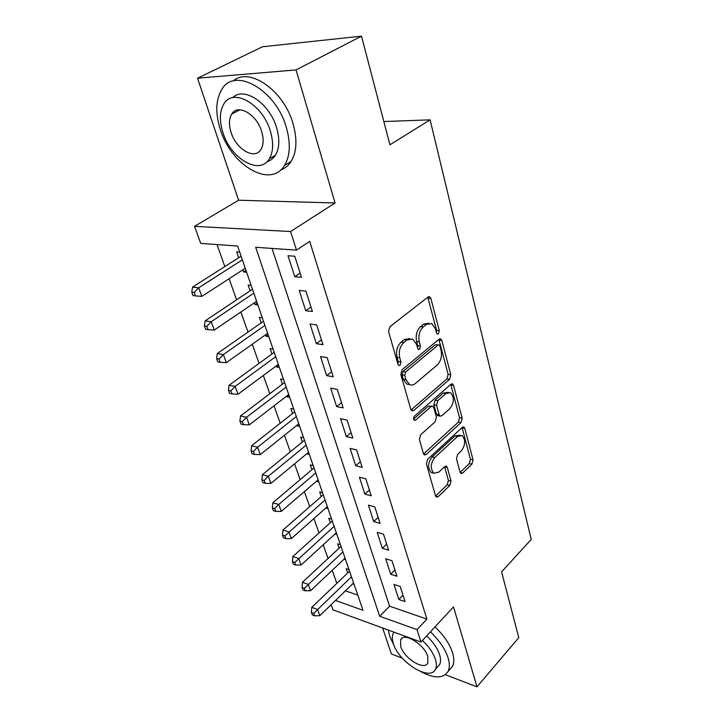 <?xml version="1.0" encoding="UTF-8"?>
<svg xmlns="http://www.w3.org/2000/svg" width="723" height="723" viewBox="0 0 723 723"><rect width="100%" height="100%" fill="white"/><g stroke="black" fill="none" stroke-linecap="round" stroke-linejoin="round"><path stroke-width="1.08" d="M438.436 333.872L439.295 330.646L430.899 298.5L429.706 296.773L428.043 297.017L389.887 326.733L388.585 331.586L397.966 364.401L398.753 365.513L400.063 365.305L400.958 361.961L399.765 357.777C398.509 351.505 399.864 346.407 403.841 342.485L407.022 339.927L412.752 339.051L416.421 344.247L418.346 349.516L419.575 349.317L420.452 346.037L419.322 341.898C418.129 335.689 419.457 330.682 423.298 326.877L426.38 324.41L431.776 323.57L435.418 328.82L436.493 332.932L437.27 334.062L438.436 333.872M436.403 332.589L436.593 330.312L427.754 297.243M397.903 364.211L398.246 361.545L397.054 357.37L399.765 357.777M417.487 348.143L417.74 345.666L416.611 341.527L419.322 341.898M238.219 109.86L238.156 110.7M460.09 472.227L460.94 473.484L462.648 473.077L471.884 464.157L473.014 459.792L464.808 428.377L463.895 427.031L462.241 427.383L427.6 459.358L426.398 463.949L435.517 495.87L436.367 497.099L438.21 496.665L449.851 485.422L451.016 480.958L447.311 467.51L446.434 466.236L444.654 466.633L438.825 472.137L433.945 473.222C430.086 468.911 430.357 463.696 434.749 457.596L457.487 436.511L461.979 435.517C465.775 439.747 465.549 444.88 461.319 450.908L457.632 454.387L456.475 458.834L460.09 472.227M272.02 248.414L389.616 606.172L426.895 619.105L417.017 629.625L420.967 642.042L332.969 609.823L331.125 604.699M361.509 36.15L296.041 69.914L197.533 78.211L262.476 46.76L361.509 36.15L389.923 144.817L430.095 119.837L531.233 539.412L501.59 571.875L518.78 637.632L476.981 686.85L453.529 606.895L420.967 642.042M197.533 78.211L238.608 200.217L335.065 202.991L296.041 69.914M335.065 202.991L290.583 231.541L296.484 250.131L255.68 247.275L379.702 616.276L417.017 629.625M426.895 619.105L309.724 241.392L296.484 250.131M449.625 379.277L450.809 374.749L441.861 340.506L440.768 338.906L439.105 339.186L402.105 369.697L400.831 374.46L410.809 409.372L411.83 410.818L413.701 410.483L449.625 379.277L446.959 378.852L448.143 374.333L438.87 339.385M453.583 385.395L462.151 418.183L460.994 422.621L426.227 454.523L424.365 454.912L423.434 453.574L419.394 439.439L420.614 434.794L435.192 421.744L436.394 417.171L433.8 407.7L432.806 406.263L431.035 406.606L415.671 420.099L414.36 420.343C413.249 419.141 413.303 417.713 414.523 416.077L450.926 384.247L452.589 383.931L453.583 385.395L450.926 384.961L459.512 417.686L462.151 418.183M382.639 628.007L391.369 653.954L402.277 658.147M445.332 674.686L476.981 686.85M349.019 569.652L346.19 568.721L347.673 573.014M340.434 544.708L337.587 543.823L339.105 548.224M331.604 519.069L328.739 518.237L330.303 522.765M322.53 492.725L319.647 491.938L321.256 496.593M313.204 465.621L310.303 464.898L311.956 469.688M303.606 437.749L300.687 437.081L302.395 442.006M296.683 425.486L298.888 424.03M293.728 409.064L290.791 408.459L292.544 413.529M286.552 396.195L286.76 396.773L288.929 395.101M283.561 379.521L280.605 378.988L282.413 384.202M276.123 366.019L276.448 366.95L278.671 365.305M273.086 349.101L270.113 348.631L271.975 354.008M265.377 334.93L265.829 336.231L268.097 334.622M262.295 317.749L259.304 317.352L261.22 322.892M254.297 302.874L254.885 304.573L257.216 302.991M251.161 285.422L248.161 285.106L250.131 290.827M301.491 277.307L294.758 256.231L288.007 255.725L294.767 276.683L301.491 277.307M312.417 311.532L305.901 291.125L299.195 290.429L305.739 310.718L312.417 311.532M323 344.663L316.692 324.907L310.031 324.031L316.367 343.687L323 344.663M333.249 376.773L327.139 357.632L320.524 356.584L326.66 375.635L333.249 376.773M343.19 407.889L337.261 389.336L330.691 388.134L336.647 406.606L343.19 407.889M352.824 438.075L347.076 420.072L340.56 418.725L346.335 436.638L352.824 438.075M362.178 467.356L356.602 449.887L350.122 448.405L355.725 465.793L362.178 467.356M371.251 495.779L365.838 478.825L359.412 477.207L364.853 494.089L371.251 495.779M380.063 523.38L374.803 506.913L368.432 505.178L373.71 521.572L380.063 523.38M388.631 550.185L383.515 534.198L377.189 532.345L382.322 548.278L388.631 550.185M396.945 576.249L391.983 560.705L385.702 558.752L390.691 574.243L396.945 576.249M393.972 584.419L398.834 599.484L405.043 601.59L400.208 586.47L393.972 584.419M217.045 244.564L224.826 266.579M229.119 278.716L236.593 299.864M240.886 311.984L248.007 332.119M252.282 344.22L259.069 363.407M263.335 375.49L269.796 393.764M274.062 405.811L280.217 423.235M284.464 435.246L290.339 451.848M294.568 463.832L300.162 479.647M304.383 491.595L309.724 506.669M313.927 518.572L319.006 532.95M323.199 544.799L328.043 558.499M332.219 570.311L336.837 583.371M345.422 590.845L357.795 595.137M239.684 252.083L236.665 251.857L238.698 257.75M242.874 269.815L243.606 271.929L246.615 272.209M254.885 304.573L257.885 304.934M265.829 336.231L268.811 336.674M276.448 366.95L279.412 367.465M286.76 396.773L289.697 397.352M296.764 425.73L299.693 426.371M306.57 453.881L309.399 454.568M316.358 481.319L318.834 481.979M325.847 508.007L328.007 508.621M335.056 533.963L336.927 534.532M343.985 559.231L345.612 559.756M352.661 583.822L354.062 584.301M430.095 119.837L383.841 121.554M335.499 600.461L363.018 610.311L237.596 246.01L200.732 243.425L194.559 226.326L290.583 231.541M238.608 200.217L194.559 226.326M389.616 606.172L379.702 616.276M243.606 271.929L245.983 270.384M294.767 276.683L300.126 273.032M305.739 310.718L310.971 306.986M316.367 343.687L321.473 339.882M326.66 375.635L331.649 371.749M336.647 406.606L341.518 402.657M346.335 436.638L351.089 432.634M355.725 465.793L360.379 461.735M364.853 494.089L369.399 489.977M373.71 521.572L378.165 517.424M382.322 548.278L386.678 544.085M390.691 574.243L394.957 570.004M398.834 599.484L403 595.219M428.911 323.172L423.66 324.085L426.38 324.41M416.611 341.527C415.418 335.336 416.737 330.339 420.587 326.543L423.66 324.085M409.842 338.59L404.302 339.566L407.022 339.927M397.054 357.37C395.788 351.116 397.144 346.028 401.12 342.115L404.302 339.566M411.044 409.959L446.959 378.852M439.946 346.046L439.177 344.943L438.002 345.142L405.63 371.984L404.744 375.309L405.974 379.638L409.426 384.519C411.369 385.467 413.33 385.133 415.318 383.515L437.198 365.007C440.885 361.202 442.178 356.303 441.057 350.312L439.946 346.046M438.563 344.862L435.309 344.772L438.002 345.142M409.498 384.555L406.733 384.067L403.271 379.195L402.042 374.866L402.919 371.55L435.309 344.772M426.227 454.523L423.579 453.936L458.364 422.124L459.512 417.686M432.011 406.118L428.368 406.118L413.592 419.06M449.932 408.549C454.351 402.395 454.514 397.09 450.438 392.634L445.928 393.511L437.767 400.687L436.565 405.26L439.141 414.713L440.117 416.123L441.861 415.779L449.932 408.549M448.377 392.282L443.271 393.059L445.928 393.511M438.21 415.761L436.484 414.216L433.908 404.781L435.101 400.208L443.271 393.059M450.926 384.961L450.736 384.419M460.18 435.165L454.857 435.978L457.487 436.511M433.095 473.023L431.324 472.607C427.456 468.296 427.718 463.1 432.119 457.008L454.857 435.978M435.571 496.032L447.248 484.799L448.405 480.343L444.609 466.678M460.135 472.39L469.29 463.588L470.411 459.232L462.078 427.537M241.102 256.186L192.562 287.112L198.671 287.799L201.844 296.385L245.26 268.269M242.359 259.846L198.671 287.799L194.216 292.463L191.767 292.182L193.05 295.608L195.49 295.897L194.216 292.463M201.844 296.385L195.49 295.897M191.767 292.182L192.562 287.112M318.87 40.714L313.023 41.347M286.317 127.429C275.978 89.769 234.523 66.38 221.78 89.489C215.644 99.937 215.183 113.357 220.398 129.751C231.441 165.847 271.062 188.82 284.573 165.314C290.194 155.788 290.773 143.163 286.317 127.429M280.66 169.995C284.943 168.504 288.432 165.657 291.116 161.473C296.782 151.957 297.415 139.358 293.032 123.687C283.958 90.637 249.263 66.444 233.249 80.985M232.788 97.641C243.958 86.028 269.742 103.407 276.611 127.772C279.9 139.168 279.494 148.332 275.4 155.273C273.294 158.563 270.501 160.678 267.022 161.636M270.375 131.215C262.738 104.175 233.032 87.275 223.868 103.949C219.539 111.378 219.241 120.976 222.973 132.761C230.971 158.979 259.72 175.671 269.29 158.789C273.348 151.848 273.71 142.657 270.375 131.215M231.107 132.49C236.231 149.48 254.858 160.253 260.976 149.408C263.624 144.88 263.85 138.915 261.654 131.505C256.683 114.171 237.659 103.308 231.712 114.071C228.956 118.798 228.757 124.943 231.107 132.49M420.65 671.559C434.08 678.662 443.199 678.644 448.007 671.504C449.742 668.07 449.778 663.569 448.124 657.993C445.205 649.037 439.304 640.325 430.411 631.848M388.323 630.095L389.724 636.339L394.225 645.847M449.39 669.941L452.444 666.479C454.198 663.036 454.252 658.526 452.616 652.95C449.742 644.012 443.868 635.327 435.002 626.895M426.66 635.897C433.149 642.006 437.469 648.323 439.629 654.839C440.849 658.897 440.822 662.178 439.566 664.681L437.325 667.184M394.053 632.191L393.303 633.303C391.965 635.942 392.002 639.403 393.393 643.678C398.735 662.25 430.031 681.762 435.427 669.299C436.683 666.805 436.683 663.533 435.454 659.466C433.276 652.941 428.929 646.606 422.431 640.461M400.678 646.407C404.094 658.436 424.356 671.007 427.772 662.982L427.772 656.583C424.437 644.347 403.841 631.775 400.632 639.792L400.678 646.407M252.472 289.227L205.124 320.867L211.215 321.726L214.279 330.04L256.629 301.292M253.818 293.131L211.215 321.726L206.814 326.308L204.383 325.956L205.621 329.272L208.052 329.634L206.814 326.308M214.279 330.04L208.052 329.634M204.383 325.956L205.124 320.867M263.506 321.265L217.289 353.556L223.353 354.586L226.326 362.639L267.655 333.312M264.925 325.404L223.353 354.586L219.024 359.087L216.602 358.662L217.804 361.88L220.226 362.304L219.024 359.087M226.326 362.639L220.226 362.304M216.602 358.662L217.289 353.556M274.207 352.345L229.083 385.242L235.12 386.425L238.003 394.234L278.346 364.374M275.707 356.701L235.12 386.425L230.854 390.845L228.441 390.366L229.607 393.475L232.011 393.972L230.854 390.845M238.003 394.234L232.011 393.972M228.441 390.366L229.083 385.242M284.591 382.512L240.524 415.96L246.525 417.298L249.318 424.862L288.721 394.523M286.163 387.067L246.525 417.298L242.322 421.636L239.919 421.093L241.048 424.112L243.443 424.663L242.322 421.636M249.318 424.862L243.443 424.663M239.919 421.093L240.524 415.96M294.677 411.812L251.613 445.757L257.578 447.23L260.298 454.577L298.798 423.786M296.313 416.547L257.578 447.23L253.439 451.504L251.053 450.899L252.146 453.836L254.532 454.442L253.439 451.504M260.298 454.577L254.532 454.442M251.053 450.899L251.613 445.757M304.473 440.271L262.377 474.677L268.314 476.276L270.944 483.407L308.585 452.209M306.163 445.178L268.314 476.276L264.229 480.479L261.862 479.828L262.919 482.675L265.296 483.325L264.229 480.479M270.944 483.407L265.296 483.325M261.862 479.828L262.377 474.677M313.999 467.926L272.833 502.756L278.735 504.482L281.292 511.396L318.102 479.837M315.743 473.005L278.735 504.482L274.704 508.612L272.345 507.908L273.375 510.673L275.734 511.378L274.704 508.612M281.292 511.396L275.734 511.378M272.345 507.908L272.833 502.756M323.253 494.812L282.982 530.031L288.848 531.866L291.333 538.59L327.338 506.687M325.052 500.045L284.88 535.924L282.53 535.183L283.533 537.867L285.883 538.617L284.88 535.924M291.333 538.59L285.883 538.617M282.53 535.183L282.982 530.031M332.264 520.967L292.842 556.529L298.68 558.472L301.093 565.006L336.331 532.797M334.107 526.335L294.767 562.467L292.426 561.681L293.402 564.292L295.734 565.088L294.767 562.467M301.093 565.006L295.734 565.088M292.426 561.681L292.842 556.529M341.021 546.416L302.431 582.295L308.233 584.338L310.583 590.691L345.079 558.201M342.91 551.911L304.374 588.269L302.051 587.447L303 589.977L305.314 590.808L304.374 588.269M310.583 590.691L305.314 590.808M302.051 587.447L302.431 582.295M349.552 571.188L311.758 607.347L317.524 609.48L319.81 615.662L353.592 582.928M351.486 576.809L313.71 613.357L311.405 612.489L312.327 614.957L314.632 615.833L313.71 613.357M319.81 615.662L314.632 615.833M311.405 612.489L311.758 607.347M436.593 330.312L439.295 330.646M398.246 361.545L400.958 361.961M417.74 345.666L420.452 346.037M420.587 326.543L423.298 326.877M401.12 342.115L403.841 342.485M428.17 298.228L430.899 298.5M411.053 409.977L413.701 410.483M439.168 340.153L441.861 340.506M448.143 374.333L450.809 374.749M402.919 371.55L405.63 371.984M402.042 374.866L404.744 375.309M403.271 379.195L405.974 379.638M458.364 422.124L460.994 422.621M428.368 406.118L431.035 406.606M413.809 419.738L415.671 420.099M435.101 400.208L437.767 400.687M433.908 404.781L436.565 405.26M436.484 414.216L439.141 414.713M432.119 457.008L434.749 457.596M444.69 466.922L447.311 467.51M448.405 480.343L451.016 480.958M447.248 484.799L449.851 485.422M435.598 496.005L438.21 496.665M462.187 427.871L464.808 428.377M470.411 459.232L473.014 459.792M469.29 463.588L471.884 464.157M460.18 472.517L462.648 473.077M240.75 256.448L241.202 256.484M252.128 289.489L252.58 289.543M428.703 296.674L429.706 296.773M439.882 338.798L440.768 338.906M406.733 384.067L409.426 384.519M437.46 415.626L440.117 416.123M451.812 383.805L452.589 383.931M431.324 472.607L433.945 473.222M445.775 466.082L446.434 466.236M463.217 426.895L463.895 427.031M239.9 109.779L231.712 114.071M275.4 155.273L269.29 158.789M284.573 165.314L291.116 161.473M402.205 638.12L400.632 639.792M439.566 664.681L435.427 669.299M448.007 671.504L452.444 666.479"/></g></svg>
